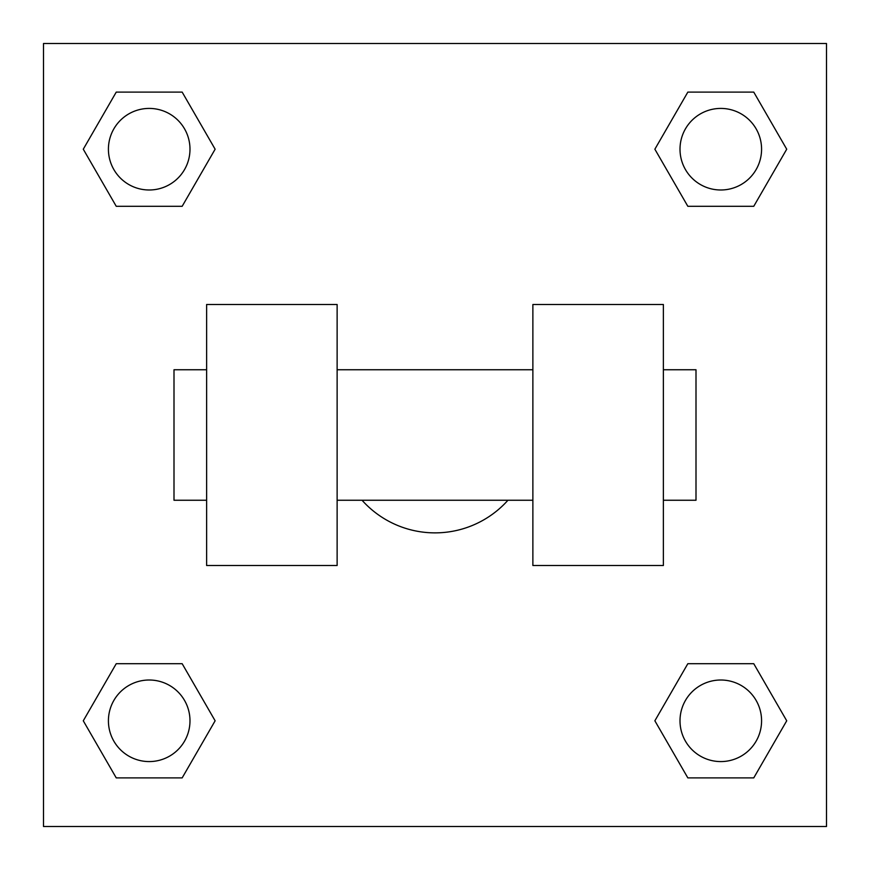<?xml version="1.0" encoding="UTF-8"?>
<svg xmlns="http://www.w3.org/2000/svg" width="870" height="870" viewBox="0 0 870 870"><rect width="100%" height="100%" fill="white"/><g stroke="black" fill="none" stroke-linecap="round" stroke-linejoin="round"><path stroke-width="1.3" d="M362.05 500.25A97.875 97.875 0 0 0 507.949 500.25M215.129 149.205L182.167 206.299L116.243 206.299L83.281 149.205L116.243 92.111L182.167 92.111L215.129 149.205L182.167 206.299L168.671 206.299M168.671 663.701L182.167 663.701L215.129 720.795L182.167 777.889L116.243 777.889L83.281 720.795L116.243 663.701L182.167 663.701M701.329 206.299L687.833 206.299L654.871 149.205L687.833 92.111L753.757 92.111L786.719 149.205L753.757 206.299L687.833 206.299M654.871 720.795L687.833 663.701L753.757 663.701L786.719 720.795L753.757 777.889L687.833 777.889L654.871 720.795L687.833 663.701L701.329 663.701M687.833 663.701L753.757 663.701L687.833 663.701M753.757 777.889L687.833 777.889L753.757 777.889L786.719 720.795M761.576 720.795A40.781 40.781 0 0 0 700.404 685.473A40.781 40.781 0 0 0 700.404 756.117A40.781 40.781 0 0 0 761.576 720.795M182.167 777.889L116.243 777.889L182.167 777.889L215.129 720.795M189.986 720.795A40.781 40.781 0 0 0 128.814 685.473A40.781 40.781 0 0 0 128.814 756.117A40.781 40.781 0 0 0 189.986 720.795M687.833 92.111L753.757 92.111L687.833 92.111L654.871 149.205M761.576 149.205A40.781 40.781 0 0 0 700.404 113.883A40.781 40.781 0 0 0 700.404 184.527A40.781 40.781 0 0 0 761.576 149.205M116.243 92.111L182.167 92.111L116.243 92.111L83.281 149.205M182.167 206.299L116.243 206.299L182.167 206.299M189.986 149.205A40.781 40.781 0 0 0 128.814 113.883A40.781 40.781 0 0 0 128.814 184.527A40.781 40.781 0 0 0 189.986 149.205M826.5 43.5L826.5 826.5L43.5 826.5L43.5 43.5L826.5 43.5M83.281 720.795L116.243 663.701M786.719 149.205L753.757 206.299M532.875 304.5L532.875 565.5L663.375 565.5L663.375 304.5L532.875 304.5M337.125 565.5L337.125 304.5L206.625 304.5L206.625 565.5L337.125 565.5M663.375 500.25L696 500.25L696 369.75L663.375 369.75M206.625 369.75L174 369.75L174 500.25L206.625 500.25M532.875 369.75L337.125 369.75M532.875 500.25L337.125 500.25"/></g></svg>
